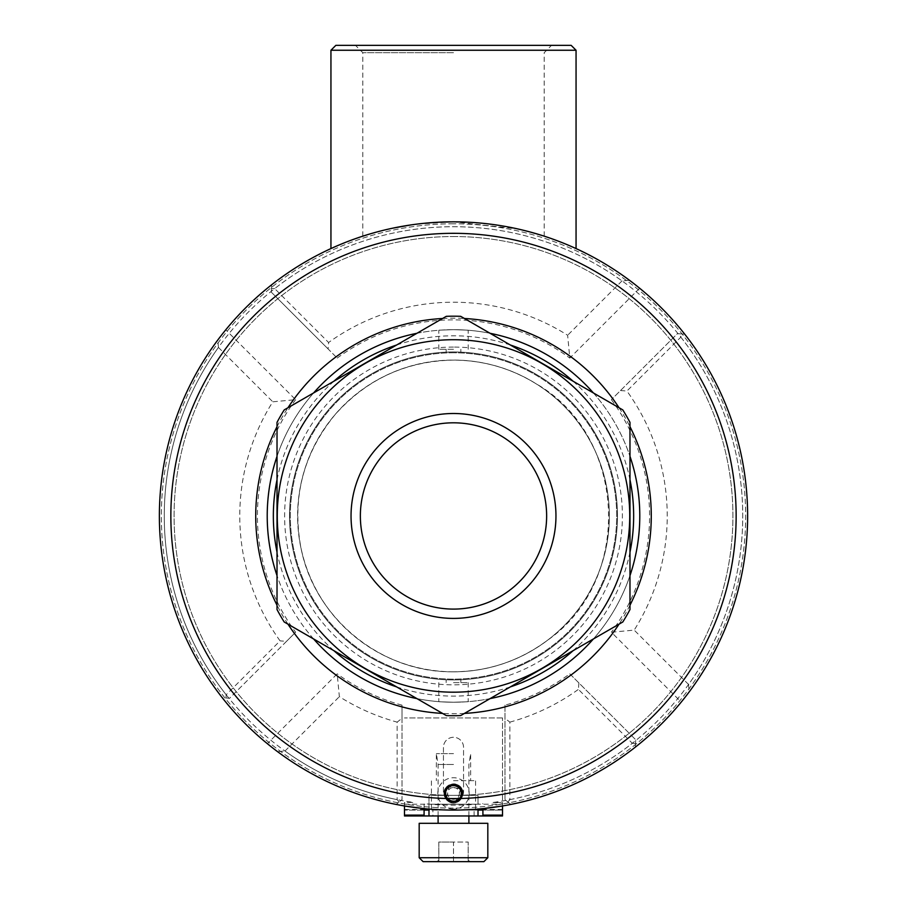 <?xml version="1.0" encoding="UTF-8"?>
<svg xmlns="http://www.w3.org/2000/svg" width="907" height="907" viewBox="0 0 907 907"><rect width="100%" height="100%" fill="white"/><g stroke="black" fill="none" stroke-linecap="round" stroke-linejoin="round"><path stroke-width="0.68" stroke-dasharray="4.54 3.4" d="M453.5 339.717A176.23 176.23 0 0 0 277.27 515.958A176.23 176.23 0 0 0 453.5 692.188A176.23 176.23 0 0 0 629.73 515.958A176.23 176.23 0 0 0 453.5 339.717A176.23 176.23 0 0 1 629.73 515.958A176.23 176.23 0 0 1 453.5 692.188A176.23 176.23 0 0 0 629.73 515.958A176.23 176.23 0 0 0 453.5 339.717A176.23 176.23 0 0 0 277.27 515.958A176.23 176.23 0 0 0 453.5 692.188A176.23 176.23 0 0 0 629.73 515.958A176.23 176.23 0 0 0 453.5 339.717A176.23 176.23 0 0 0 277.27 515.958A176.23 176.23 0 0 0 453.5 692.188A176.23 176.23 0 0 1 277.27 515.958A176.23 176.23 0 0 1 453.5 339.717M453.5 316.192A199.767 199.767 0 0 1 460.677 316.316L622.792 409.919A199.767 199.767 0 0 1 629.98 422.356L629.98 609.549A199.767 199.767 0 0 1 622.792 621.987L460.677 715.589A199.767 199.767 0 0 1 446.323 715.589L284.208 621.987A199.767 199.767 0 0 1 277.02 609.549L277.02 422.356A199.767 199.767 0 0 1 284.208 409.919L446.323 316.316A199.767 199.767 0 0 1 453.5 316.192M416.914 333.3A186.275 186.275 0 0 1 490.086 333.3M593.382 392.935A186.275 186.275 0 0 1 629.98 456.312M629.98 575.594A186.275 186.275 0 0 1 593.382 638.97M490.086 698.605A186.275 186.275 0 0 1 416.914 698.605M313.618 638.97A186.275 186.275 0 0 1 277.02 575.594M277.02 456.312A186.275 186.275 0 0 1 313.618 392.935M453.5 329.672C472.468 330.307 472.468 330.307 453.5 329.672C472.468 330.307 472.468 330.307 453.5 329.672A186.275 186.275 0 0 1 639.775 515.958A186.275 186.275 0 0 1 453.5 702.233C472.468 701.599 472.468 701.599 453.5 702.233C472.468 701.599 472.468 701.599 453.5 702.233A186.275 186.275 0 0 1 267.225 515.958A186.275 186.275 0 0 1 453.5 329.672C434.532 330.307 434.532 330.307 453.5 329.672C434.532 330.307 434.532 330.307 453.5 329.672A186.275 186.275 0 0 1 639.775 515.958A186.275 186.275 0 0 1 453.5 702.233C434.532 701.599 434.532 701.599 453.5 702.233C434.532 701.599 434.532 701.599 453.5 702.233M453.5 349.286L438.795 349.286L453.5 349.286M453.5 351.973C462.989 352.154 462.989 352.154 453.5 351.973C462.989 352.154 462.989 352.154 453.5 351.973C444.011 352.154 444.011 352.154 453.5 351.973C444.011 352.154 444.011 352.154 453.5 351.973A163.974 163.974 0 0 0 289.526 515.958A163.974 163.974 0 0 0 453.5 679.933A163.974 163.974 0 0 1 289.526 515.958A163.974 163.974 0 0 1 453.5 351.973A163.974 163.974 0 0 1 617.474 515.958A163.974 163.974 0 0 1 453.5 679.933C444.011 679.751 444.011 679.751 453.5 679.933C444.011 679.751 444.011 679.751 453.5 679.933C462.989 679.751 462.989 679.751 453.5 679.933C462.989 679.751 462.989 679.751 453.5 679.933A163.974 163.974 0 0 0 617.474 515.958A163.974 163.974 0 0 0 453.5 351.973M453.5 347.075A168.883 168.883 0 0 0 284.617 515.958A168.883 168.883 0 0 0 453.5 684.83A168.883 168.883 0 0 0 622.383 515.958A168.883 168.883 0 0 0 453.5 347.075M453.5 682.62L468.205 682.62L453.5 682.62M453.5 352.766A163.192 163.192 0 0 0 290.308 515.958A163.192 163.192 0 0 0 453.5 679.139A163.192 163.192 0 0 0 616.692 515.958A163.192 163.192 0 0 0 453.5 352.766A163.192 163.192 0 0 0 290.308 515.958A163.192 163.192 0 0 0 453.5 679.139A163.192 163.192 0 0 0 616.692 515.958A163.192 163.192 0 0 0 453.5 352.766A163.192 163.192 0 0 1 616.692 515.958A163.192 163.192 0 0 1 453.5 679.139A163.192 163.192 0 0 1 290.308 515.958A163.192 163.192 0 0 1 453.5 352.766M453.5 671.838A155.891 155.891 0 0 0 609.391 515.958A155.891 155.891 0 0 0 453.5 360.068A155.891 155.891 0 0 0 297.609 515.958A155.891 155.891 0 0 0 453.5 671.838M576.058 248.575L569.188 245.536M569.052 245.468L565.639 244.04M557.238 240.729L538.781 234.46M538.395 234.346L533.101 232.804M527.171 231.206L509.655 227.238M500.619 225.628L477.297 222.793M477.263 222.782L453.5 221.83A294.129 294.129 0 0 0 159.371 515.958A294.129 294.129 0 0 0 453.5 810.076A294.129 294.129 0 0 0 747.629 515.958A294.129 294.129 0 0 0 453.5 221.83A294.129 294.129 0 0 0 160.403 491.356A294.129 294.129 0 0 0 404.477 805.972L404.477 802.457L413.943 802.457L404.477 802.457M467.831 222.17L472.581 222.442M482.048 223.213L486.742 223.712M491.401 224.278L496.038 224.913M514.02 228.122L518.339 229.063M522.568 230.049L526.706 231.081M542.069 235.48L545.492 236.58M546.218 236.818L560.209 241.863M562.589 242.804L564.778 243.688M342.222 243.688L344.411 242.804M346.791 241.863L360.782 236.818M361.508 236.58L372.369 233.235M376.269 232.147L379.784 231.217L376.269 232.147M397.345 227.238L384.432 230.049M453.353 221.83L415.599 224.278M420.258 223.712L424.952 223.213M434.419 222.442L439.169 222.17M410.962 224.913L397.379 227.226M374.172 232.725L349.626 240.774M341.236 244.096L337.937 245.48M337.789 245.548L330.942 248.575M453.5 236.534A279.424 279.424 0 0 1 732.924 515.958A279.424 279.424 0 0 1 453.5 795.371A279.424 279.424 0 0 1 174.076 515.958A279.424 279.424 0 0 1 453.5 236.534A279.424 279.424 0 0 1 732.924 515.958A279.424 279.424 0 0 1 453.5 795.371A279.424 279.424 0 0 1 174.076 515.958A279.424 279.424 0 0 1 453.5 236.534M493.057 802.457L502.523 803.001L502.523 805.972A294.129 294.129 0 0 0 746.597 491.356A294.129 294.129 0 0 0 453.5 221.83A294.129 294.129 0 0 0 160.403 491.356A294.129 294.129 0 0 0 404.477 805.972L424.091 808.602A294.129 294.129 0 0 0 453.5 810.076C425.043 809.18 425.043 809.18 453.5 810.076C425.043 809.18 425.043 809.18 453.5 810.076L404.477 810.076L404.477 805.972L404.477 810.076L424.091 810.076L423.603 808.556A294.129 294.129 0 0 0 453.5 810.076A294.129 294.129 0 0 1 159.371 515.958A294.129 294.129 0 0 1 453.5 221.83A294.129 294.129 0 0 1 746.597 491.356A294.129 294.129 0 0 1 502.523 805.972L502.523 802.457L493.057 802.457A289.22 289.22 0 0 0 697.109 360.045A289.22 289.22 0 0 0 209.891 360.045A289.22 289.22 0 0 0 413.943 802.457M402.028 718.344L402.028 799.634L396.166 804.441L402.028 799.634L402.028 705.158L402.028 718.344L397.13 722.119L397.13 799.634A289.22 289.22 0 0 1 284.991 751.019L277.474 751.597A294.129 294.129 0 0 0 404.477 805.972L404.477 815.96M404.477 805.972L404.477 803.001M367.108 234.8L362.811 236.16C360.657 236.67 406.121 221.127 453.5 221.83C500.879 221.127 546.343 236.67 544.189 236.16L517.648 228.904L453.5 221.83A294.129 294.129 0 0 0 225.764 329.819L295.614 399.67L272.803 401.812A213.735 213.735 0 0 0 280.07 640.864L226.172 694.762L225.979 698.005L222.317 697.789A294.129 294.129 0 0 0 267.361 743.683L337.211 673.833L339.354 696.655A213.735 213.735 0 0 0 397.13 722.119M226.172 694.762A289.22 289.22 0 0 1 218.44 347.438L217.861 339.932L225.764 329.819M217.861 339.932A294.129 294.129 0 0 0 222.317 697.789L229.63 698.22L295.614 632.236A196.082 196.082 0 0 1 295.614 399.67M277.474 751.597L267.361 743.683M480.347 808.851L453.5 810.076L426.653 808.851M425.644 808.761L419.238 808.08M418.58 808.001L411.177 807.015M502.523 815.96L502.523 717.925L502.523 810.076L502.523 805.972L483.397 808.556A294.129 294.129 0 0 1 453.5 810.076C481.957 809.18 481.957 809.18 453.5 810.076C481.957 809.18 481.957 809.18 453.5 810.076L502.523 810.076L482.909 810.076L482.909 815.96L424.091 815.96L424.091 810.076M478.012 815.96L478.012 810.076L428.988 810.076L428.988 795.371L478.012 795.371L428.988 795.371L428.988 804.203L478.012 804.203L478.012 795.371L478.012 804.203L428.988 804.203L428.988 809.055M432.911 810.076L474.089 810.076L432.911 810.076L432.911 815.96L474.089 815.96L432.911 815.96L432.911 810.076M495.823 807.015L488.42 808.001M487.728 808.08L481.368 808.761M328.107 348.957L271.227 292.088L271.669 284.764L271.227 292.088L337.211 358.072L328.107 348.957L328.595 342.517L274.696 288.619A289.22 289.22 0 0 1 622.009 280.887L629.526 280.308A294.129 294.129 0 0 0 159.371 515.958A294.129 294.129 0 0 0 453.5 810.076A294.129 294.129 0 0 0 747.629 515.958A294.129 294.129 0 0 0 453.5 221.83A294.129 294.129 0 0 1 747.629 515.958A294.129 294.129 0 0 1 453.5 810.076A294.129 294.129 0 0 0 482.909 808.602L482.909 810.076M502.523 805.972A294.129 294.129 0 0 0 510.834 804.441L504.972 799.634L510.834 804.441A294.129 294.129 0 0 0 681.236 702.086L611.386 632.236L634.197 630.104A213.735 213.735 0 0 0 626.93 391.042L680.828 337.143L681.021 333.901L684.683 334.116A294.129 294.129 0 0 1 689.139 691.973L681.236 702.086M681.021 333.901L677.37 333.685L611.386 399.67L677.37 333.685L684.683 334.116A294.129 294.129 0 0 0 639.639 288.222L569.789 358.072L567.646 335.25A213.735 213.735 0 0 0 328.595 342.517M629.526 280.308L639.639 288.222M424.091 808.556L424.091 803.681A289.22 289.22 0 0 0 482.909 803.681M424.091 808.602L424.091 803.681M428.988 815.96L428.988 810.076M478.012 810.076L478.012 809.055M502.523 717.925L404.477 717.925L502.523 717.925M459.486 800.552A9.319 9.319 0 0 0 461.436 798.296C455.722 808.693 438.999 798.727 445.439 788.761A9.319 9.319 0 0 1 450.938 784.464C436.698 788.251 448.375 810.234 459.486 800.552L456.947 800.892A10.045 10.045 0 0 1 455.609 801.278L453.239 802.718A9.319 9.319 0 0 1 450.314 802.162L448.886 800.382A10.045 10.045 0 0 1 446.425 798.579L445.303 797.843A9.319 9.319 0 0 1 444.566 796.063A10.045 10.045 0 0 1 443.455 791.448L443.455 747.334A10.045 10.045 0 0 1 453.5 737.289A10.045 10.045 0 0 1 463.545 747.334L463.545 791.448A10.045 10.045 0 0 1 461.504 797.525L461.436 798.296M504.972 705.158L504.972 799.634L504.972 705.158A196.082 196.082 0 0 0 569.789 673.833L635.773 739.817L569.789 673.833M635.331 747.141L635.773 739.817L635.331 747.141M611.386 399.67A196.082 196.082 0 0 1 611.386 632.236M337.211 358.072A196.082 196.082 0 0 1 569.789 358.072M402.028 705.158A196.082 196.082 0 0 1 337.211 673.833M507.897 802.026L509.87 799.634L509.87 722.119L504.972 718.344M578.893 682.948L578.405 689.388L632.304 743.287A289.22 289.22 0 0 1 509.87 799.634M632.304 743.287L635.558 743.468M509.87 722.119A213.735 213.735 0 0 0 578.405 689.388M680.828 337.143A289.22 289.22 0 0 1 688.56 684.468L689.139 691.973M688.56 684.468L634.197 630.104M620.49 390.554L626.93 391.042M622.009 280.887L567.646 335.25M274.696 288.619L271.442 288.437M218.44 347.438L272.803 401.812M295.614 632.236L286.51 641.351L280.07 640.864M286.51 641.351L229.63 698.22L225.979 698.005M284.991 751.019L339.354 696.655M397.13 799.634L399.103 802.026M446.709 789.487L445.439 788.761L446.709 789.487C444.679 797.525 447.809 801.3 456.085 800.824C462.661 796.403 462.967 791.596 456.992 786.392C449.226 784.77 445.575 787.922 446.04 795.836C450.654 802.718 455.552 802.922 460.733 796.448L460.359 798.149C453.443 808.749 438.172 793.908 448.568 786.698L449.951 784.804C458.772 783.387 462.933 787.14 462.434 796.063L461.504 797.525M450.314 802.162C436.369 797.378 449.566 776.279 459.974 786.709L461.561 788.761L460.291 789.487L461.561 788.761A9.319 9.319 0 0 1 462.536 795.666L461.561 798.069A9.319 9.319 0 0 1 456.062 802.366L453.5 802.729A9.319 9.319 0 0 1 447.026 800.11C459.713 811.867 470.79 784.464 453.5 784.102L450.938 784.464L453.5 784.102L453.5 785.564L453.5 784.102C446.561 785.133 443.591 789.124 444.566 796.063L445.666 797.741A10.045 10.045 0 0 1 443.455 791.448L443.455 747.334A10.045 10.045 0 0 1 453.5 737.289A10.045 10.045 0 0 1 463.545 747.334L463.545 791.448A10.045 10.045 0 0 1 462.434 796.063A9.319 9.319 0 0 0 462.729 794.645L462.434 796.063C457.831 802.264 452.491 803.103 446.425 798.579M445.666 797.741L445.677 796.278C449.713 808.284 468.216 797.741 459.951 788.138A8.333 8.333 0 0 0 454.169 785.111C466.822 785.791 461.595 806.436 450.144 801.04L444.566 796.063C443.591 789.124 446.561 785.133 453.5 784.102C441.652 783.512 441.38 802.978 453.239 802.718M445.212 794.328L444.271 792.185A9.319 9.319 0 0 1 445.133 789.328L447.106 788.07C438.727 797.57 457.117 808.318 461.289 796.369A8.333 8.333 0 0 0 461.028 789.838C466.754 801.142 446.267 806.947 445.212 794.328A8.333 8.333 0 0 0 445.677 796.278M448.568 786.698A8.333 8.333 0 0 0 447.106 788.07M448.886 800.382C454.645 802.638 459.157 801.198 462.434 796.063L461.323 790.541C457.287 778.546 438.784 789.09 447.049 798.682A8.333 8.333 0 0 0 452.831 801.72C440.178 801.028 445.405 780.383 456.856 785.779L459.18 786.029L462.434 796.063C463.352 788.784 460.166 784.793 452.854 784.124A9.319 9.319 0 0 0 449.951 784.804M452.854 784.124L454.929 785.201C443.466 782.752 441.788 802.196 453.5 801.743C442.741 802.219 442.741 784.6 453.5 785.077L452.162 785.19A8.333 8.333 0 0 0 446.641 788.682C453.557 778.07 468.828 792.911 458.432 800.133A8.333 8.333 0 0 0 459.894 798.75C468.273 789.249 449.883 778.501 445.711 790.462A8.333 8.333 0 0 0 445.972 796.981C440.246 785.689 460.733 779.884 461.788 792.503A8.333 8.333 0 0 0 461.323 790.541M456.856 785.779A8.333 8.333 0 0 0 454.929 785.201M461.221 788.206A9.319 9.319 0 0 0 459.18 786.029M461.788 792.503L462.729 794.645M445.972 796.981L447.049 798.682M460.291 789.487L457.842 799.94L447.253 798.16A7.846 7.846 0 0 1 446.267 790.371L445.711 790.462M452.831 801.72L454.486 801.198A7.846 7.846 0 0 1 453.5 801.255L453.5 802.729C465.518 803.307 465.518 783.523 453.5 784.102A9.319 9.319 0 0 1 459.974 786.709L461.561 788.761C456.142 778.206 439.158 787.695 445.303 797.843M450.439 801.028A10.045 10.045 0 0 0 451.697 801.334L444.566 796.063C440.042 781.188 466.413 780.61 462.536 795.666L461.561 798.069L460.291 797.332L461.561 798.069C469.973 782.571 440.008 779.034 444.566 796.063C449.43 802.457 454.895 803.149 460.983 798.16A10.045 10.045 0 0 1 458.375 800.246C452.536 802.695 447.933 801.3 444.566 796.063C444.215 786.777 448.568 783.115 457.65 785.077C464.872 791.55 464.339 797.31 456.062 802.366L453.5 802.729L453.5 801.255C461.47 798.988 463.182 794.396 458.625 787.48C451.505 783.977 447.196 786.12 445.677 793.908C448.149 801.437 452.706 803.024 459.327 798.659C462.978 791.221 460.711 786.879 452.514 785.632A7.846 7.846 0 0 1 453.5 785.564L449.022 786.97M447.673 788.16L445.927 791.369M461.028 789.838L459.747 788.671A7.846 7.846 0 0 0 453.5 785.564A7.846 7.846 0 0 1 461.346 793.41A7.846 7.846 0 0 1 453.5 801.255A7.846 7.846 0 0 1 445.654 793.41A7.846 7.846 0 0 1 453.5 785.564A7.846 7.846 0 0 1 461.346 793.41A7.846 7.846 0 0 1 453.5 801.255A7.846 7.846 0 0 1 445.654 793.41A7.846 7.846 0 0 1 453.5 785.564C445.53 787.832 443.818 792.423 448.375 799.35C455.495 802.842 459.804 800.7 461.323 792.922C458.851 785.394 454.294 783.807 447.673 788.16C444.022 795.609 446.289 799.951 454.486 801.198L454.838 801.641A8.333 8.333 0 0 0 460.359 798.149M456.947 800.892L462.434 796.063L455.609 801.278M453.5 801.255A7.846 7.846 0 0 1 447.253 798.16M450.144 801.04A8.333 8.333 0 0 0 452.071 801.618C463.534 804.078 465.212 784.634 453.5 785.077C464.259 784.6 464.259 802.219 453.5 801.743L454.838 801.641M453.5 809.101A15.691 15.691 0 0 1 437.809 793.41A15.691 15.691 0 0 1 453.5 777.73A15.691 15.691 0 0 1 469.191 793.41A15.691 15.691 0 0 1 453.5 809.101M444.464 791.153L445.439 788.761L444.464 791.153C444.906 801.244 449.838 804.441 459.237 800.756C465.087 792.525 463.182 786.981 453.5 784.102C472.966 785.303 456.21 814.316 445.439 798.069A9.319 9.319 0 0 1 444.464 791.153M446.709 797.332L445.439 798.069L447.026 800.11L445.439 798.069L446.709 797.332L449.158 786.879L459.747 788.671A7.846 7.846 0 0 1 460.733 796.448L461.289 796.369M460.291 797.332C462.321 789.294 459.191 785.519 450.915 786.006C444.339 790.416 444.033 795.235 450.008 800.439C457.774 802.049 461.425 798.908 460.96 790.983C456.346 784.102 451.448 783.897 446.267 790.371A7.846 7.846 0 0 1 452.514 785.632L454.169 785.111M445.133 789.328L453.5 784.102C448.409 784.498 445.337 787.185 444.271 792.185M460.983 798.16L459.894 798.75M446.267 790.371L446.641 788.682M460.733 796.448A7.846 7.846 0 0 1 454.486 801.198M453.5 780.666L475.563 780.666L453.5 780.666M453.5 753.626L436.346 753.626L453.5 753.626M453.5 764.488L438.104 764.488L453.5 764.488M453.5 823.318L468.896 823.318L453.5 823.318M419.181 823.318L487.819 823.318M419.181 857.727L487.819 857.727M423.104 861.65L483.896 861.65M453.455 861.65L470.461 861.65L438.841 861.65L438.795 842.036L453.5 842.036L438.795 842.036L438.795 861.65L453.455 861.65M453.5 861.65L453.5 842.036L468.205 842.036L453.5 842.036L453.5 861.65M468.159 861.65L453.545 861.65L468.159 861.65L468.205 842.036L468.205 861.65M438.795 861.65L438.795 860.301L438.795 861.65M474.089 815.96L474.089 810.076L474.089 815.96M576.058 50.248L330.942 50.248M571.149 45.35L335.851 45.35M453.5 45.35L355.453 45.35L453.5 45.35M453.5 52.708L362.811 52.708L453.5 52.708M448.942 221.864L444.045 221.977M439.215 222.17L433.217 222.521M426.88 223.031L420.247 223.712M415.485 224.29L410.814 224.936M405.769 225.73L402.368 226.308M401.416 226.478L397.017 227.306M384.319 230.083L367.176 234.777M544.189 236.16L544.189 52.708L551.547 45.35M362.811 236.16L362.811 52.708L355.453 45.35M453.5 422.809A93.138 93.138 0 0 1 546.638 515.958A93.138 93.138 0 0 1 453.5 609.096A93.138 93.138 0 0 1 360.362 515.958A93.138 93.138 0 0 1 453.5 422.809M510.38 345.011A180.153 180.153 0 0 0 396.62 345.011M333.901 381.223A180.153 180.153 0 0 0 277.02 479.746M277.02 552.159A180.153 180.153 0 0 0 333.901 650.682M396.62 686.894A180.153 180.153 0 0 0 510.38 686.894M573.099 650.682A180.153 180.153 0 0 0 629.98 552.159M629.98 479.746A180.153 180.153 0 0 0 573.099 381.223M442.571 318.493A197.771 197.771 0 0 1 464.429 318.493M619.039 407.753A197.771 197.771 0 0 1 629.98 426.687M629.98 605.218A197.771 197.771 0 0 1 619.039 624.152M464.429 713.412A197.771 197.771 0 0 1 442.571 713.412M287.961 624.152A197.771 197.771 0 0 1 277.02 605.218M277.02 426.687A197.771 197.771 0 0 1 287.961 407.753M453.5 671.792A155.834 155.834 0 0 1 297.666 515.958A155.834 155.834 0 0 1 453.5 360.113C482.762 360.272 509.904 367.925 534.926 383.083C627.395 434.736 634.265 580.446 547.068 640.569C519.258 661.101 488.068 671.509 453.5 671.792A155.834 155.834 0 0 0 609.334 515.958A155.834 155.834 0 0 0 453.5 360.113C406.03 361.031 366.53 379.239 335 414.748C303.165 453.761 291.793 498.034 300.897 547.556C314.173 618.177 381.654 673.107 453.5 671.792M453.5 223.791A292.167 292.167 0 0 0 161.333 515.958A292.167 292.167 0 0 0 453.5 808.114A292.167 292.167 0 0 0 745.667 515.958A292.167 292.167 0 0 0 453.5 223.791A292.167 292.167 0 0 1 745.667 515.958A292.167 292.167 0 0 1 453.5 808.114A292.167 292.167 0 0 1 161.333 515.958A292.167 292.167 0 0 1 453.5 223.791M404.477 809.452L424.091 809.452M502.523 809.452L482.909 809.452M453.5 221.83A294.129 294.129 0 0 1 747.629 515.958A294.129 294.129 0 0 1 453.5 810.076M404.477 804.203L502.523 804.203M453.5 787.525A5.884 5.884 0 0 1 459.384 793.41A5.884 5.884 0 0 1 453.5 799.294A5.884 5.884 0 0 1 447.616 793.41A5.884 5.884 0 0 1 453.5 787.525M438.795 349.286L438.795 330.25M468.205 349.286L468.205 330.25M460.858 352.143L460.858 349.286M446.142 352.143L446.142 349.286M460.858 682.62L460.858 679.762M468.205 682.62L468.205 701.655M438.795 682.62L438.795 701.655M446.142 682.62L446.142 679.762M475.563 809.248L475.563 780.666M431.437 809.248L431.437 780.666M438.104 815.96L438.104 764.488L436.346 753.626L436.346 780.666M468.896 815.96L468.896 764.488L470.654 753.626L470.654 780.666M468.205 860.301L470.461 861.65M438.795 860.301L436.539 861.65"/><path stroke-width="1.36" d="M453.5 339.717A176.23 176.23 0 0 0 277.27 515.958A176.23 176.23 0 0 0 453.5 692.188A176.23 176.23 0 0 0 629.73 515.958A176.23 176.23 0 0 0 453.5 339.717M453.5 618.404A102.457 102.457 0 0 1 351.043 515.958A102.457 102.457 0 0 1 453.5 413.501A102.457 102.457 0 0 1 555.957 515.958A102.457 102.457 0 0 1 453.5 618.404M460.677 715.589A199.767 199.767 0 0 1 446.323 715.589L284.208 621.987A199.767 199.767 0 0 1 277.02 609.549L277.02 422.356A199.767 199.767 0 0 1 284.208 409.919L446.323 316.316A199.767 199.767 0 0 1 460.677 316.316L622.792 409.919A199.767 199.767 0 0 1 629.98 422.356L629.98 609.549A199.767 199.767 0 0 1 622.792 621.987L460.677 715.589M490.086 333.3A186.275 186.275 0 0 1 593.382 392.935M629.98 456.312A186.275 186.275 0 0 1 629.98 575.594M593.382 638.97A186.275 186.275 0 0 1 490.086 698.605M416.914 698.605A186.275 186.275 0 0 1 313.618 638.97M277.02 575.594A186.275 186.275 0 0 1 277.02 456.312M313.618 392.935A186.275 186.275 0 0 1 416.914 333.3M439.169 222.17L453.5 221.83A294.129 294.129 0 0 0 159.371 515.958A294.129 294.129 0 0 0 453.5 810.076A294.129 294.129 0 0 0 747.629 515.958A294.129 294.129 0 0 0 453.5 221.83L467.831 222.17M565.639 244.04L561.546 242.384M561.456 242.35L557.238 240.729M532.568 232.657L542.069 235.48M509.655 227.238L514.02 228.122M472.581 222.442L482.048 223.213M486.742 223.712L491.401 224.278M496.038 224.913L500.619 225.628M518.339 229.063L522.568 230.049M545.492 236.58L546.218 236.818M560.209 241.863L562.589 242.804M564.778 243.688L569.913 245.842M570.14 245.944L576.058 248.575L576.058 50.248L330.942 50.248L330.942 248.575L336.86 245.944M337.087 245.842L342.222 243.688M344.411 242.804L346.791 241.863M360.782 236.818L361.508 236.58M372.369 233.235L374.172 232.725M392.98 228.122L410.962 224.913M415.599 224.278L420.258 223.712M424.952 223.213L434.419 222.442M448.942 221.864L453.353 221.83M349.626 240.774L345.556 242.35M345.454 242.384L341.236 244.096M423.603 808.556L404.477 805.972L404.477 815.96L424.091 815.96L424.091 808.602M426.653 808.851L425.644 808.761M419.238 808.08L418.58 808.001M411.177 807.015L404.477 805.972M482.909 810.076L478.012 810.076M424.091 810.076L428.988 810.076M482.909 808.602L482.909 815.96L502.523 815.96L502.523 805.972L495.823 807.015M488.42 808.001L487.728 808.08M481.368 808.761L480.347 808.851M404.477 815.96L428.988 815.96L428.988 809.055M502.523 815.96L478.012 815.96L478.012 809.055M428.988 815.96L478.012 815.96M502.523 805.972L483.397 808.556M449.022 786.97L447.865 787.956M487.819 823.318L419.181 823.318L419.181 857.727L487.819 857.727L487.819 823.318M487.819 857.727L483.896 861.65L423.104 861.65L419.181 857.727M330.942 50.248L335.851 45.35L571.149 45.35L576.058 50.248M444.045 221.977L439.215 222.17M433.217 222.521L426.88 223.031M420.247 223.712L415.485 224.29M410.814 224.936L405.769 225.73M402.368 226.308L401.416 226.478M397.017 227.306L393.116 228.088M453.5 422.809A93.138 93.138 0 0 0 360.362 515.958A93.138 93.138 0 0 0 453.5 609.096A93.138 93.138 0 0 0 546.638 515.958A93.138 93.138 0 0 0 453.5 422.809M396.62 345.011A180.153 180.153 0 0 0 333.901 381.223M277.02 479.746A180.153 180.153 0 0 0 277.02 552.159M333.901 650.682A180.153 180.153 0 0 0 396.62 686.894M510.38 686.894A180.153 180.153 0 0 0 573.099 650.682M629.98 552.159A180.153 180.153 0 0 0 629.98 479.746M573.099 381.223A180.153 180.153 0 0 0 510.38 345.011M464.429 318.493A197.771 197.771 0 0 1 619.039 407.753M629.98 426.687A197.771 197.771 0 0 1 629.98 605.218M619.039 624.152A197.771 197.771 0 0 1 464.429 713.412M442.571 713.412A197.771 197.771 0 0 1 287.961 624.152M277.02 605.218A197.771 197.771 0 0 1 277.02 426.687M287.961 407.753A197.771 197.771 0 0 1 442.571 318.493M453.5 233.314A282.644 282.644 0 0 0 170.856 515.958A282.644 282.644 0 0 0 453.5 798.591A282.644 282.644 0 0 0 736.144 515.958A282.644 282.644 0 0 0 453.5 233.314M482.909 815.121L502.523 815.121M424.091 815.121L404.477 815.121M468.896 815.96L468.896 823.318M438.104 815.96L438.104 823.318"/></g></svg>
